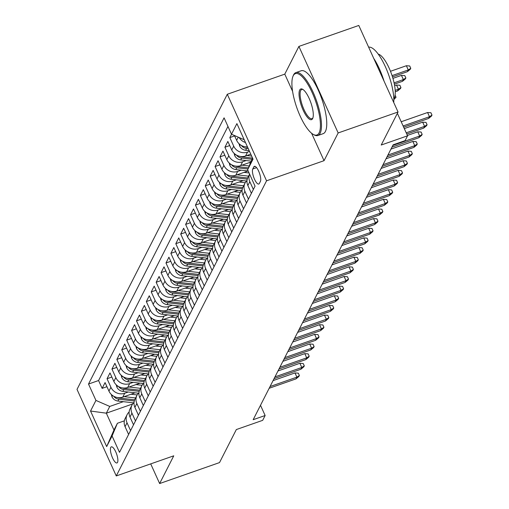<?xml version="1.0" encoding="UTF-8"?>
<svg xmlns="http://www.w3.org/2000/svg" width="509" height="509" viewBox="0 0 509 509"><rect width="100%" height="100%" fill="white"/><g stroke="black" fill="none" stroke-linecap="round" stroke-linejoin="round"><path stroke-width="0.76" d="M117.547 462.376A8.532 2.609 -109.3 0 0 116.186 452.895A8.532 2.609 -109.3 0 0 111.331 446.845A8.532 2.609 -109.3 0 0 110.752 447.405A8.532 2.609 -109.3 0 0 112.114 456.885A8.532 2.609 -109.3 0 0 116.968 462.942A8.532 2.609 -109.3 0 0 117.547 462.376M227.3 94.26L77.012 389.398L116.268 475.94L266.557 180.803L227.3 94.26L284.786 74.136L292.586 91.34M311.603 133.263L324.042 160.679L338.161 132.951L298.904 46.408L284.786 74.136M298.904 46.408L358.788 25.45L398.044 111.993L381.222 145.027L407.569 135.808L397.37 113.316M150.715 463.884L159.635 483.55L219.513 462.592L236.335 429.558L262.682 420.339L265.138 415.516L260.5 405.291M338.161 132.951L398.044 111.993M231.538 134.236L229.826 137.595L234.636 135.909M250.765 154.17L245.561 155.989A10.664 9.741 27 0 1 231.735 149.99L227.86 141.451L224.914 147.241L229.724 145.555M250.867 162.059L240.649 165.635A10.664 9.741 27 0 1 226.823 159.635L222.948 151.097L220.003 156.887L224.813 155.2M248.048 170.973L235.737 175.281A10.664 9.741 27 0 1 221.911 169.281L218.043 160.742L215.091 166.532L219.901 164.846M243.137 180.619L230.825 184.926A10.664 9.741 27 0 1 216.999 178.926L213.131 170.388L210.179 176.178L214.989 174.492M238.225 190.264L225.913 194.572A10.664 9.741 27 0 1 212.088 188.572L208.219 180.033L205.273 185.817L210.077 184.137M233.313 199.91L221.001 204.217A10.664 9.741 27 0 1 207.176 198.217L203.307 189.679L200.361 195.462L205.165 193.783M228.401 209.555L216.09 213.863A10.664 9.741 27 0 1 202.264 207.863L198.395 199.324L195.45 205.108L200.253 203.428M223.489 219.201L211.178 223.508A10.664 9.741 27 0 1 197.358 217.508L193.484 208.97L190.538 214.753L195.341 213.074M218.577 228.846L206.266 233.154A10.664 9.741 27 0 1 192.447 227.148L188.572 218.615L185.626 224.399L190.436 222.719M213.665 238.492L201.36 242.799A10.664 9.741 27 0 1 187.535 236.793L183.66 228.261L180.714 234.045L185.524 232.365M208.754 248.137L196.449 252.445A10.664 9.741 27 0 1 182.623 246.439L178.748 237.907L175.802 243.69L180.612 242.01M203.848 257.777L191.537 262.09A10.664 9.741 27 0 1 177.711 256.084L173.836 247.546L170.89 253.336L175.7 251.65M198.936 267.422L186.625 271.736A10.664 9.741 27 0 1 172.799 265.73L168.924 257.191L165.979 262.981L170.789 261.295M194.024 277.068L181.713 281.382A10.664 9.741 27 0 1 167.887 275.375L164.013 266.837L161.067 272.627L165.877 270.941M189.113 286.713L176.801 291.021A10.664 9.741 27 0 1 162.975 285.021L159.101 276.482L156.155 282.272L160.965 280.586M184.201 296.359L171.889 300.666A10.664 9.741 27 0 1 158.064 294.666L154.189 286.128L151.243 291.918L156.053 290.232M179.289 306.004L166.977 310.312A10.664 9.741 27 0 1 153.152 304.312L149.277 295.774L146.331 301.563L151.141 299.877M174.377 315.65L162.066 319.957A10.664 9.741 27 0 1 148.24 313.958L144.371 305.419L141.419 311.209L146.229 309.523M169.465 325.296L157.154 329.603A10.664 9.741 27 0 1 143.328 323.603L139.46 315.065L136.507 320.848L141.317 319.168M164.553 334.941L152.242 339.249A10.664 9.741 27 0 1 138.416 333.249L134.548 324.71L131.596 330.494L136.406 328.814M159.641 344.587L147.33 348.894A10.664 9.741 27 0 1 133.504 342.894L129.636 334.356L126.69 340.139L131.494 338.46M154.73 354.232L142.418 358.54A10.664 9.741 27 0 1 128.592 352.54L124.724 344.001L121.778 349.785L126.582 348.105M149.818 363.878L137.506 368.185A10.664 9.741 27 0 1 123.687 362.179L119.812 353.647L116.866 359.43L121.67 357.751M144.906 373.523L132.595 377.831A10.664 9.741 27 0 1 118.775 371.825L114.9 363.292L111.955 369.076L116.765 367.396M139.994 383.169L127.689 387.476A10.664 9.741 27 0 1 113.863 381.47L109.989 372.932L107.043 378.721L111.853 377.042M407.569 135.808L405.113 140.63L393.139 144.817L253.164 419.702L265.138 415.516M253.832 166.876L252.75 168.994A8.265 2.526 -109.3 0 0 254.067 178.175A8.265 2.526 -109.3 0 0 258.769 184.042A8.265 2.526 -109.3 0 0 259.329 183.494L260.411 181.376A8.265 2.526 -109.3 0 0 259.094 172.195A8.265 2.526 -109.3 0 0 254.392 166.322A8.265 2.526 -109.3 0 0 253.832 166.876L255.168 166.405M132.626 403.974L106.33 413.181L113.971 430.022L117.407 423.272L112.069 435.978L119.5 452.348L255.054 186.148L247.628 169.771L252.534 158.076M112.069 435.978L106.667 446.59L90.538 411.037L95.94 400.424L88.515 384.053L224.075 117.846L231.5 134.223L236.901 123.611L253.03 159.164L247.628 169.771M128.268 392.025L124.737 393.26A10.664 9.741 -153 0 1 110.911 387.26L107.043 378.721M135.082 392.808L122.777 397.122L124.737 393.26M133.18 382.38L129.649 383.614A10.664 9.741 -153 0 1 115.823 377.614L111.955 369.076M138.092 372.734L134.561 373.969A10.664 9.741 -153 0 1 120.735 367.969L116.866 359.43M143.004 363.089L139.472 364.329A10.664 9.741 -153 0 1 125.647 358.323L121.778 349.785M147.915 353.443L144.384 354.684A10.664 9.741 -153 0 1 130.558 348.678L126.69 340.139M152.827 343.798L149.296 345.038A10.664 9.741 -153 0 1 135.47 339.032L131.596 330.494M157.739 334.152L154.208 335.393A10.664 9.741 -153 0 1 140.382 329.387L136.507 320.848M162.651 324.513L159.12 325.747A10.664 9.741 -153 0 1 145.294 319.741L141.419 311.209M167.563 314.867L164.032 316.102A10.664 9.741 -153 0 1 150.206 310.096L146.331 301.563M172.475 305.222L168.943 306.456A10.664 9.741 -153 0 1 155.118 300.456L151.243 291.918M177.387 295.576L173.855 296.811A10.664 9.741 -153 0 1 160.03 290.811L156.155 282.272M182.298 285.931L178.767 287.165A10.664 9.741 -153 0 1 164.941 281.165L161.067 272.627M187.21 276.285L183.679 277.52A10.664 9.741 -153 0 1 169.853 271.52L165.979 262.981M192.122 266.64L188.591 267.874A10.664 9.741 -153 0 1 174.765 261.874L170.89 253.336M197.028 256.994L193.496 258.228A10.664 9.741 -153 0 1 179.677 252.229L175.802 243.69M201.939 247.349L198.408 248.583A10.664 9.741 -153 0 1 184.589 242.583L180.714 234.045M206.851 237.703L203.32 238.937A10.664 9.741 -153 0 1 189.494 232.937L185.626 224.399M211.763 228.057L208.232 229.298A10.664 9.741 -153 0 1 194.406 223.292L190.538 214.753M216.675 218.412L213.144 219.653A10.664 9.741 -153 0 1 199.318 213.646L195.45 205.108M221.587 208.766L218.056 210.007A10.664 9.741 -153 0 1 204.23 204.001L200.361 195.462M226.499 199.121L222.967 200.361A10.664 9.741 -153 0 1 209.142 194.355L205.273 185.817M231.41 189.482L227.879 190.716A10.664 9.741 -153 0 1 214.054 184.71L210.179 176.178M236.322 179.836L232.791 181.07A10.664 9.741 -153 0 1 218.965 175.064L215.091 166.532M241.234 170.191L237.703 171.425A10.664 9.741 -153 0 1 223.877 165.425L220.003 156.887M246.146 160.545L242.615 161.779A10.664 9.741 -153 0 1 228.789 155.779L224.914 147.241M249.525 151.434L247.527 152.134A10.664 9.741 -153 0 1 233.701 146.134L229.826 137.595M247.476 146.916A10.664 9.741 -153 0 1 236.647 140.344L234.452 135.502M245.478 142.52A10.664 9.741 -153 0 1 239.173 137.551M227.968 126.436L98.574 380.528L102.131 388.367L106.941 386.681M122.777 397.122A10.664 9.741 27 0 1 108.951 391.116L105.077 382.577L102.131 388.367M253.361 189.469L249.83 181.688A10.664 9.741 -153 0 1 249.607 174.142M249.595 174.11L247.94 177.348A10.664 9.741 27 0 0 247.864 185.543L251.395 193.331M248.449 199.114L244.918 191.327A10.664 9.741 -153 0 1 244.994 183.138A10.664 9.741 -153 0 1 247.011 180.523M244.994 183.138L243.035 186.994A10.664 9.741 27 0 0 242.952 195.189L246.483 202.976M243.537 208.76L240.006 200.972A10.664 9.741 -153 0 1 240.083 192.784A10.664 9.741 -153 0 1 242.099 190.169M240.083 192.784L238.123 196.639A10.664 9.741 27 0 0 238.04 204.834L241.571 212.622M238.626 218.406L235.094 210.618A10.664 9.741 -153 0 1 235.171 202.429A10.664 9.741 -153 0 1 237.188 199.814M235.171 202.429L233.211 206.285A10.664 9.741 27 0 0 233.128 214.48L236.66 222.268M233.714 228.051L230.183 220.263A10.664 9.741 -153 0 1 230.265 212.075A10.664 9.741 -153 0 1 232.276 209.46M230.265 212.075L228.299 215.931A10.664 9.741 27 0 0 228.217 224.125L231.748 231.907M228.802 237.697L225.271 229.909A10.664 9.741 -153 0 1 225.353 221.72A10.664 9.741 -153 0 1 227.37 219.099M225.353 221.72L223.387 225.576A10.664 9.741 27 0 0 223.305 233.771L226.836 241.552M223.89 247.342L220.359 239.554A10.664 9.741 -153 0 1 220.442 231.366A10.664 9.741 -153 0 1 222.458 228.745M220.442 231.366L218.476 235.222A10.664 9.741 27 0 0 218.393 243.41L221.924 251.198M218.978 256.988L215.447 249.2A10.664 9.741 -153 0 1 215.53 241.012A10.664 9.741 -153 0 1 217.547 238.39M215.53 241.012L213.564 244.867A10.664 9.741 27 0 0 213.481 253.056L217.012 260.843M214.066 266.633L210.535 258.846A10.664 9.741 -153 0 1 210.618 250.657A10.664 9.741 -153 0 1 212.635 248.036M210.618 250.657L208.652 254.513A10.664 9.741 27 0 0 208.569 262.701L212.107 270.489M209.154 276.279L205.623 268.491A10.664 9.741 -153 0 1 205.706 260.296A10.664 9.741 -153 0 1 207.723 257.681M205.706 260.296L203.74 264.158A10.664 9.741 27 0 0 203.657 272.347L207.195 280.135M204.243 285.924L200.711 278.137A10.664 9.741 -153 0 1 200.794 269.942A10.664 9.741 -153 0 1 202.811 267.327M200.794 269.942L198.828 273.804A10.664 9.741 27 0 0 198.745 281.992L202.283 289.78M199.337 295.57L195.8 287.782A10.664 9.741 -153 0 1 195.882 279.587A10.664 9.741 -153 0 1 197.899 276.972M195.882 279.587L193.916 283.449A10.664 9.741 27 0 0 193.84 291.638L197.371 299.426M194.425 305.215L190.888 297.428A10.664 9.741 -153 0 1 190.97 289.233A10.664 9.741 -153 0 1 192.987 286.618M190.97 289.233L189.004 293.095A10.664 9.741 27 0 0 188.928 301.283L192.459 309.071M189.513 314.855L185.976 307.073A10.664 9.741 -153 0 1 186.059 298.878A10.664 9.741 -153 0 1 188.076 296.263M186.059 298.878L184.093 302.74A10.664 9.741 27 0 0 184.016 310.929L187.547 318.717M184.602 324.5L181.07 316.719A10.664 9.741 -153 0 1 181.147 308.524A10.664 9.741 -153 0 1 183.164 305.909M181.147 308.524L179.181 312.38A10.664 9.741 27 0 0 179.104 320.575L182.636 328.362M179.69 334.146L176.159 326.358A10.664 9.741 -153 0 1 176.235 318.17A10.664 9.741 -153 0 1 178.252 315.555M176.235 318.17L174.269 322.025A10.664 9.741 27 0 0 174.193 330.22L177.724 338.008M174.778 343.791L171.247 336.004A10.664 9.741 -153 0 1 171.323 327.815A10.664 9.741 -153 0 1 173.34 325.2M171.323 327.815L169.363 331.671A10.664 9.741 27 0 0 169.281 339.866L172.812 347.653M169.866 353.437L166.335 345.649A10.664 9.741 -153 0 1 166.411 337.461A10.664 9.741 -153 0 1 168.428 334.846M166.411 337.461L164.452 341.316A10.664 9.741 27 0 0 164.369 349.511L167.9 357.299M164.954 363.082L161.423 355.295A10.664 9.741 -153 0 1 161.499 347.106A10.664 9.741 -153 0 1 163.516 344.485M161.499 347.106L159.54 350.962A10.664 9.741 27 0 0 159.457 359.157L162.988 366.938M160.042 372.728L156.511 364.94A10.664 9.741 -153 0 1 156.587 356.752A10.664 9.741 -153 0 1 158.604 354.13M156.587 356.752L154.628 360.607A10.664 9.741 27 0 0 154.545 368.802L158.076 376.584M155.13 382.374L151.599 374.586A10.664 9.741 -153 0 1 151.682 366.397A10.664 9.741 -153 0 1 153.693 363.776M151.682 366.397L149.716 370.253A10.664 9.741 27 0 0 149.633 378.441L153.164 386.229M150.219 392.019L146.687 384.231A10.664 9.741 -153 0 1 146.77 376.043A10.664 9.741 -153 0 1 148.787 373.421M146.77 376.043L144.804 379.899A10.664 9.741 27 0 0 144.721 388.087L148.253 395.875M145.307 401.665L141.776 393.877A10.664 9.741 -153 0 1 141.858 385.688A10.664 9.741 -153 0 1 143.875 383.067M141.858 385.688L139.892 389.544A10.664 9.741 27 0 0 139.81 397.733L143.341 405.52M140.395 411.31L136.864 403.522A10.664 9.741 -153 0 1 136.946 395.328A10.664 9.741 -153 0 1 138.963 392.713M136.946 395.328L134.98 399.19A10.664 9.741 27 0 0 134.898 407.378L138.435 415.166M135.483 420.956L131.952 413.168A10.664 9.741 -153 0 1 132.035 404.973A10.664 9.741 -153 0 1 134.052 402.358M132.035 404.973L130.069 408.835A10.664 9.741 27 0 0 129.986 417.024L133.523 424.811M130.571 430.601L127.04 422.814A10.664 9.741 -153 0 1 127.123 414.619A10.664 9.741 -153 0 1 129.14 412.004M127.123 414.619L125.157 418.481A10.664 9.741 27 0 0 125.074 426.669L128.612 434.457M117.407 423.272L124.349 420.841M324.042 160.679L266.557 180.803M159.635 483.55L173.754 455.822L116.268 475.94M123.356 401.671L109.766 406.43L106.33 413.181L90.538 411.037M244.218 139.746L231.5 134.223M98.574 380.528L88.515 384.053M95.94 400.424L109.766 406.43M106.667 446.59L113.971 430.022M403.103 125.965L429.494 116.726L427.585 112.514L430.926 112.75L431.988 115.085L429.494 116.726L428.61 118.463L403.662 127.193M427.585 112.514L401.194 121.753M431.988 115.085L431.498 116.052L428.61 118.463M406.367 65.737L409.707 65.966L410.769 68.308L410.279 69.269L407.391 71.68L408.275 69.949L406.367 65.737L390.486 71.292M410.769 68.308L408.275 69.949L392.064 75.618M407.391 71.68L392.477 76.904M319.105 132.849A32.519 9.945 -109.3 0 0 312.151 92.549A32.519 9.945 -109.3 0 0 293.216 75.777A32.519 9.945 -109.3 0 0 292.974 76.305A32.519 9.945 -109.3 0 0 296.779 107.596A32.519 9.945 -109.3 0 0 313.321 134.433A32.519 9.945 -109.3 0 0 319.105 132.849M292.974 76.305L293.369 75.364A33.314 10.186 70.7 0 1 293.617 74.823A33.314 10.186 70.7 0 1 295.875 72.615A33.314 10.186 70.7 0 1 314.836 96.271A33.314 10.186 70.7 0 1 320.142 133.301A33.314 10.186 70.7 0 1 317.89 135.509A33.314 10.186 70.7 0 1 314.218 134.923L313.321 134.433M312.634 118.584A16.256 4.969 70.7 0 1 303.167 110.198A16.256 4.969 70.7 0 1 299.686 90.048A16.256 4.969 70.7 0 1 302.581 89.253A16.256 4.969 70.7 0 1 310.853 102.672A16.256 4.969 70.7 0 1 312.755 118.317A16.256 4.969 70.7 0 1 312.634 118.584M303.046 89.539A15.461 4.727 -109.3 0 0 301.773 89.469A15.461 4.727 -109.3 0 0 300.724 90.494A15.461 4.727 -109.3 0 0 303.186 107.679A15.461 4.727 -109.3 0 0 311.985 118.654A15.461 4.727 -109.3 0 0 312.94 117.808M368.643 47.178A33.314 10.186 70.7 0 1 385.358 66.685A33.314 10.186 70.7 0 1 393.75 102.525M373.695 58.319A33.314 10.186 70.7 0 1 384.06 81.173M378.225 54.119A23.987 7.336 70.7 0 1 391.256 73.29A23.987 7.336 70.7 0 1 394.271 97.868A23.987 7.336 70.7 0 1 393.794 98.612M295.875 72.615L301.143 70.77A33.314 10.186 70.7 0 1 320.11 94.426A33.314 10.186 70.7 0 1 325.41 131.456A33.314 10.186 70.7 0 1 323.158 133.663L317.89 135.509M406.207 132.804L424.582 126.372L422.674 122.16L426.014 122.395L427.076 124.73L424.582 126.372L423.698 128.109L406.767 134.032M422.674 122.16L404.299 128.592M427.076 124.73L426.587 125.698L423.698 128.109M392.84 145.409L419.671 136.018L417.762 131.806L421.108 132.035L422.165 134.376L419.671 136.018L418.792 137.754L391.955 147.146M417.762 131.806L407.397 135.432M422.165 134.376L421.675 135.343L418.792 137.754M387.928 155.054L414.765 145.663L412.85 141.451L416.197 141.68L417.253 144.022L414.765 145.663L413.881 147.4L387.044 156.791M412.85 141.451L390.95 149.118M417.253 144.022L416.763 144.989L413.881 147.4M383.016 164.7L409.853 155.309L407.938 151.097L411.285 151.326L412.341 153.667L409.853 155.309L408.969 157.046L382.132 166.437M407.938 151.097L386.038 158.763M412.341 153.667L411.851 154.634L408.969 157.046M238.995 143.665L239.694 146.077A7.062 6.452 27 0 0 245.65 150.276L249.181 150.683M241.4 145.453L241.718 145.898A7.062 6.452 27 0 0 246.579 148.443L248.252 148.634M247.667 147.343L247.17 147.286A7.062 6.452 -153 0 1 245.204 146.789M401.455 75.383L404.795 75.612L405.858 77.953L405.368 78.914L402.479 81.325L403.363 79.589L401.455 75.383L392.923 78.367M405.858 77.953L403.363 79.589L394.068 82.846M402.479 81.325L394.348 84.176M234.083 153.311L234.783 155.722A7.062 6.452 27 0 0 240.738 159.921L251.255 161.13M246.897 155.525L251.624 156.072M236.488 155.099L236.806 155.544A7.062 6.452 27 0 0 241.667 158.089L252.031 159.279M252.521 158.114L242.259 156.931A7.062 6.452 -153 0 1 240.293 156.428M396.543 85.028L399.883 85.257L400.946 87.599L400.456 88.56L397.567 90.971L398.452 89.234L396.543 85.028L394.628 85.697M400.946 87.599L398.452 89.234L395.188 90.379M397.567 90.971L395.245 91.785M229.171 162.95L229.871 165.368A7.062 6.452 27 0 0 235.826 169.567L248.176 170.986M241.985 165.171L249.206 166.004M248.92 162.746L250.504 162.925M231.576 164.744L231.894 165.183A7.062 6.452 27 0 0 236.755 167.735L247.94 169.02M248.43 167.855L237.347 166.577A7.062 6.452 -153 0 1 235.381 166.074M395.067 95.107L396.034 97.244L393.826 99.643M393.801 98.714L396.034 97.244M224.259 172.596L224.959 175.013A7.062 6.452 27 0 0 230.914 179.213L246.509 181.007M237.073 174.816L248.564 176.139M244.008 172.386L249.079 172.971M226.664 174.39L226.982 174.829A7.062 6.452 27 0 0 231.843 177.38L247.259 179.155M247.654 177.972L232.435 176.222A7.062 6.452 -153 0 1 230.469 175.72M378.104 174.345L404.941 164.954L403.026 160.742L406.373 160.971L407.429 163.313L404.941 164.954L404.057 166.685L377.22 176.082M403.026 160.742L381.126 168.409M407.429 163.313L406.939 164.273L404.057 166.685M219.347 182.241L220.047 184.659A7.062 6.452 27 0 0 226.002 188.858L241.597 190.652M232.161 184.462L243.652 185.785M239.096 182.031L245.211 182.737M221.752 184.035L222.07 184.474A7.062 6.452 27 0 0 226.931 187.026L242.348 188.801M242.742 187.617L227.523 185.868A7.062 6.452 -153 0 1 225.563 185.365M373.192 183.991L400.029 174.6L398.121 170.388L401.461 170.617L402.524 172.958L400.029 174.6L399.145 176.33L372.308 185.728M398.121 170.388L376.215 178.055M402.524 172.958L402.027 173.919L399.145 176.33M214.435 191.887L215.135 194.304A7.062 6.452 27 0 0 221.091 198.504L236.685 200.298M227.249 194.107L238.74 195.431M234.185 191.677L240.299 192.383M216.84 193.681L217.158 194.12A7.062 6.452 27 0 0 222.026 196.671L237.436 198.446M237.83 197.263L222.611 195.513A7.062 6.452 -153 0 1 220.651 195.011M368.281 193.636L395.118 184.239L393.209 180.033L396.549 180.262L397.612 182.604L395.118 184.239L394.233 185.976L367.396 195.373M393.209 180.033L371.303 187.7M397.612 182.604L397.115 183.564L394.233 185.976M209.523 201.532L210.223 203.95A7.062 6.452 27 0 0 216.179 208.143L231.773 209.943M222.338 203.753L233.828 205.076M229.273 201.322L235.393 202.028M211.929 203.326L212.247 203.765A7.062 6.452 27 0 0 217.114 206.31L232.524 208.092M232.918 206.908L217.699 205.159A7.062 6.452 -153 0 1 215.74 204.656M363.369 203.282L390.206 193.884L388.297 189.679L391.637 189.908L392.7 192.249L390.206 193.884L389.321 195.621L362.484 205.019M388.297 189.679L366.391 197.346M392.7 192.249L392.204 193.21L389.321 195.621M204.612 211.178L205.312 213.595A7.062 6.452 27 0 0 211.267 217.788L226.868 219.589M217.426 213.398L228.916 214.722M224.361 210.968L230.482 211.674M207.017 212.972L207.335 213.411A7.062 6.452 27 0 0 212.202 215.956L227.612 217.731M228.013 216.554L212.787 214.798A7.062 6.452 -153 0 1 210.828 214.302M358.457 212.927L385.294 203.53L383.385 199.324L386.725 199.553L387.788 201.895L385.294 203.53L384.41 205.267L357.572 214.658M383.385 199.324L361.479 206.991M387.788 201.895L387.298 202.856L384.41 205.267M199.7 220.823L200.4 223.241A7.062 6.452 27 0 0 206.355 227.434L221.956 229.235M212.514 223.037L224.005 224.361M219.449 220.613L225.57 221.32M202.105 222.618L202.423 223.057A7.062 6.452 27 0 0 207.29 225.602L222.7 227.377M223.101 226.2L207.876 224.444A7.062 6.452 -153 0 1 205.916 223.947M353.545 222.573L380.382 213.176L378.473 208.97L381.814 209.199L382.876 211.54L380.382 213.176L379.498 214.913L352.661 224.304M378.473 208.97L356.567 216.63M382.876 211.54L382.386 212.501L379.498 214.913M194.788 230.469L195.488 232.887A7.062 6.452 27 0 0 201.443 237.079L217.044 238.88M207.608 232.683L219.093 234.006M214.537 230.259L220.658 230.965M197.193 232.263L197.511 232.702A7.062 6.452 27 0 0 202.378 235.247L217.788 237.022M218.189 235.845L202.964 234.089A7.062 6.452 -153 0 1 201.004 233.593M348.633 232.212L375.47 222.821L373.561 218.609L376.902 218.845L377.964 221.18L375.47 222.821L374.586 224.558L347.749 233.949M373.561 218.609L351.655 226.276M377.964 221.18L377.474 222.147L374.586 224.558M189.876 240.114L190.576 242.526A7.062 6.452 27 0 0 196.531 246.725L212.132 248.526M202.697 242.329L214.181 243.652M209.625 239.904L215.746 240.611M192.281 241.902L192.599 242.348A7.062 6.452 27 0 0 197.467 244.893L212.877 246.668M213.277 245.491L198.052 243.735A7.062 6.452 -153 0 1 196.092 243.238M343.721 241.858L370.558 232.467L368.65 228.255L371.99 228.49L373.052 230.825L370.558 232.467L369.674 234.204L342.837 243.595M368.65 228.255L346.744 235.922M373.052 230.825L372.563 231.792L369.674 234.204M184.964 249.76L185.664 252.171A7.062 6.452 27 0 0 191.619 256.371L207.22 258.171M197.785 251.974L209.269 253.297M204.713 249.55L210.834 250.256M187.369 251.548L187.687 251.993A7.062 6.452 27 0 0 192.555 254.538L207.965 256.313M208.366 255.136L193.146 253.38A7.062 6.452 -153 0 1 191.18 252.884M338.809 251.503L365.647 242.112L363.738 237.9L367.078 238.136L368.141 240.471L365.647 242.112L364.762 243.849L337.925 253.24M363.738 237.9L341.832 245.567M368.141 240.471L367.651 241.438L364.762 243.849M180.059 259.405L180.752 261.817A7.062 6.452 27 0 0 186.708 266.016L202.308 267.81M192.873 261.62L204.357 262.943M199.802 259.196L205.922 259.902M182.457 261.193L182.782 261.639A7.062 6.452 27 0 0 187.643 264.184L203.059 265.959M203.454 264.782L188.235 263.026A7.062 6.452 -153 0 1 186.269 262.529M333.898 261.149L360.735 251.758L358.826 247.546L362.166 247.781L363.229 250.116L360.735 251.758L359.85 253.495L333.013 262.886M358.826 247.546L336.92 255.213M363.229 250.116L362.739 251.083L359.85 253.495M175.147 269.051L175.84 271.462A7.062 6.452 27 0 0 181.796 275.662L197.397 277.456M187.961 271.265L199.445 272.589M194.89 268.841L201.01 269.547M177.546 270.839L177.87 271.284A7.062 6.452 27 0 0 182.731 273.829L198.147 275.604M198.542 274.427L183.323 272.671A7.062 6.452 -153 0 1 181.357 272.175M328.986 270.794L355.823 261.403L353.914 257.191L357.254 257.427L358.317 259.762L355.823 261.403L354.938 263.14L328.101 272.531M353.914 257.191L332.014 264.858M358.317 259.762L357.827 260.729L354.938 263.14M170.235 278.697L170.935 281.108A7.062 6.452 27 0 0 176.884 285.307L192.485 287.101M183.049 280.911L194.533 282.234M189.978 278.487L196.099 279.187M172.64 280.484L172.958 280.93A7.062 6.452 27 0 0 177.819 283.475L193.235 285.25M193.63 284.073L178.411 282.317A7.062 6.452 -153 0 1 176.445 281.814M324.074 280.44L350.911 271.049L349.002 266.837L352.343 267.066L353.405 269.407L350.911 271.049L350.027 272.786L323.19 282.177M349.002 266.837L327.102 274.504M353.405 269.407L352.915 270.374L350.027 272.786M165.323 288.336L166.023 290.754A7.062 6.452 27 0 0 171.972 294.953L187.573 296.747M178.137 290.556L189.622 291.88M185.072 288.132L191.187 288.832M167.728 290.13L168.046 290.575A7.062 6.452 27 0 0 172.907 293.12L188.324 294.896M188.718 293.718L173.499 291.962A7.062 6.452 -153 0 1 171.533 291.46M319.162 290.085L345.999 280.694L344.09 276.482L347.431 276.711L348.493 279.053L345.999 280.694L345.115 282.431L318.284 291.822M344.09 276.482L322.191 284.149M348.493 279.053L348.003 280.02L345.115 282.431M160.411 297.981L161.111 300.399A7.062 6.452 27 0 0 167.067 304.598L182.661 306.393M173.225 300.202L184.71 301.525M180.161 297.778L186.275 298.478M162.816 299.776L163.134 300.215A7.062 6.452 27 0 0 167.995 302.766L183.412 304.541M183.806 303.358L168.587 301.608A7.062 6.452 -153 0 1 166.621 301.105M314.257 299.731L341.094 290.34L339.179 286.128L342.525 286.357L343.581 288.698L341.094 290.34L340.209 292.077L313.372 301.468M339.179 286.128L317.279 293.795M343.581 288.698L343.091 289.666L340.209 292.077M155.5 307.627L156.199 310.045A7.062 6.452 27 0 0 162.155 314.244L177.749 316.038M168.314 309.847L179.798 311.171M175.249 307.417L181.363 308.123M157.905 309.421L158.223 309.86A7.062 6.452 27 0 0 163.084 312.411L178.5 314.187M178.894 313.003L163.675 311.253A7.062 6.452 -153 0 1 161.709 310.751M309.345 309.377L336.182 299.986L334.267 295.774L337.613 296.003L338.67 298.344L336.182 299.986L335.297 301.716L308.46 311.114M334.267 295.774L312.367 303.44M338.67 298.344L338.18 299.305L335.297 301.716M150.588 317.272L151.288 319.69A7.062 6.452 27 0 0 157.243 323.889L172.837 325.684M163.402 319.493L174.892 320.816M170.337 317.062L176.451 317.769M152.993 319.067L153.311 319.506A7.062 6.452 27 0 0 158.172 322.057L173.588 323.832M173.983 322.649L158.763 320.899A7.062 6.452 -153 0 1 156.797 320.396M304.433 319.022L331.27 309.631L329.355 305.419L332.701 305.648L333.758 307.99L331.27 309.631L330.386 311.362L303.549 320.759M329.355 305.419L307.455 313.086M333.758 307.99L333.268 308.95L330.386 311.362M145.676 326.918L146.376 329.336A7.062 6.452 27 0 0 152.331 333.535L167.925 335.329M158.49 329.138L169.981 330.462M165.425 326.708L171.539 327.414M148.081 328.712L148.399 329.151A7.062 6.452 27 0 0 153.26 331.696L168.676 333.478M169.071 332.294L153.852 330.545A7.062 6.452 -153 0 1 151.886 330.042M299.521 328.668L326.358 319.27L324.449 315.065L327.79 315.294L328.852 317.635L326.358 319.27L325.474 321.007L298.637 330.405M324.449 315.065L302.543 322.731M328.852 317.635L328.356 318.596L325.474 321.007M140.764 336.564L141.464 338.981A7.062 6.452 27 0 0 147.419 343.174L163.014 344.975M153.578 338.784L165.069 340.107M160.513 336.354L166.628 337.06M143.169 338.358L143.487 338.797A7.062 6.452 27 0 0 148.348 341.342L163.764 343.123M164.159 341.94L148.94 340.19A7.062 6.452 -153 0 1 146.98 339.688M294.609 338.313L321.446 328.916L319.537 324.71L322.878 324.939L323.94 327.281L321.446 328.916L320.562 330.653L293.725 340.05M319.537 324.71L297.631 332.377M323.94 327.281L323.444 328.241L320.562 330.653M135.852 346.209L136.552 348.627A7.062 6.452 27 0 0 142.507 352.82L158.102 354.62M148.666 348.43L160.157 349.753M155.601 345.999L161.716 346.705M138.257 348.003L138.575 348.442A7.062 6.452 27 0 0 143.443 350.987L158.853 352.762M159.247 351.585L144.028 349.829A7.062 6.452 -153 0 1 142.068 349.333M289.697 347.959L316.534 338.561L314.626 334.356L317.966 334.585L319.028 336.926L316.534 338.561L315.65 340.298L288.813 349.689M314.626 334.356L292.72 342.023M319.028 336.926L318.532 337.887L315.65 340.298M130.94 355.855L131.64 358.272A7.062 6.452 27 0 0 137.595 362.465L153.196 364.266M143.754 358.069L155.245 359.392M150.689 355.645L156.81 356.351M133.345 357.649L133.663 358.088A7.062 6.452 27 0 0 138.531 360.633L153.941 362.408M154.342 361.231L139.116 359.475A7.062 6.452 -153 0 1 137.156 358.979M284.786 357.604L311.623 348.207L309.714 343.995L313.054 344.23L314.117 346.572L311.623 348.207L310.738 349.944L283.901 359.335M309.714 343.995L287.808 351.662M314.117 346.572L313.627 347.532L310.738 349.944M126.028 365.5L126.728 367.912A7.062 6.452 27 0 0 132.684 372.111L148.284 373.911M138.842 367.714L150.333 369.038M145.778 365.29L151.898 365.996M128.433 367.294L128.752 367.733A7.062 6.452 27 0 0 133.619 370.278L149.029 372.054M149.43 370.876L134.204 369.12A7.062 6.452 -153 0 1 132.245 368.624M279.874 367.244L306.711 357.852L304.802 353.64L308.142 353.876L309.205 356.211L306.711 357.852L305.826 359.589L278.989 368.98M304.802 353.64L282.896 361.307M309.205 356.211L308.715 357.178L305.826 359.589M121.117 375.146L121.816 377.557A7.062 6.452 27 0 0 127.772 381.756L143.373 383.557M133.931 377.36L145.421 378.683M140.866 374.936L146.986 375.642M123.522 376.934L123.84 377.379A7.062 6.452 27 0 0 128.707 379.924L144.117 381.699M144.518 380.522L129.292 378.766A7.062 6.452 -153 0 1 127.333 378.27M274.962 376.889L301.799 367.498L299.89 363.286L303.23 363.521L304.293 365.856L301.799 367.498L300.914 369.235L274.077 378.626M299.89 363.286L277.984 370.953M304.293 365.856L303.803 366.824L300.914 369.235M116.205 384.791L116.905 387.203A7.062 6.452 27 0 0 122.86 391.402L138.461 393.202M129.025 387.005L140.509 388.329M135.954 384.581L142.075 385.288M118.61 386.579L118.928 387.025A7.062 6.452 27 0 0 123.795 389.57L139.205 391.345M139.606 390.168L124.381 388.412A7.062 6.452 -153 0 1 122.421 387.915M270.05 386.535L296.887 377.144L294.978 372.932L298.319 373.167L299.381 375.502L296.887 377.144L296.003 378.881L269.166 388.272M294.978 372.932L273.072 380.598M299.381 375.502L298.891 376.469L296.003 378.881M111.293 394.437L111.993 396.848A7.062 6.452 27 0 0 117.948 401.047L133.549 402.842M124.113 396.651L135.598 397.974M131.042 394.227L137.163 394.933M113.698 396.225L114.016 396.67A7.062 6.452 27 0 0 118.883 399.215L134.293 400.99M134.694 399.813L119.469 398.057A7.062 6.452 -153 0 1 117.509 397.561M127.689 387.476L129.649 383.614M132.595 377.831L134.561 373.969M137.506 368.185L139.472 364.329M142.418 358.54L144.384 354.684M147.33 348.894L149.296 345.038M152.242 339.249L154.208 335.393M157.154 329.603L159.12 325.747M162.066 319.957L164.032 316.102M166.977 310.312L168.943 306.456M171.889 300.666L173.855 296.811M176.801 291.021L178.767 287.165M181.713 281.382L183.679 277.52M186.625 271.736L188.591 267.874M191.537 262.09L193.496 258.228M196.449 252.445L198.408 248.583M201.36 242.799L203.32 238.937M206.266 233.154L208.232 229.298M211.178 223.508L213.144 219.653M216.09 213.863L218.056 210.007M221.001 204.217L222.967 200.361M225.913 194.572L227.879 190.716M230.825 184.926L232.791 181.07M235.737 175.281L237.703 171.425M240.649 165.635L242.615 161.779M245.561 155.989L247.527 152.134M236.647 140.344L238.269 137.163M108.951 391.116L110.911 387.26M113.863 381.47L115.823 377.614M118.775 371.825L120.735 367.969M123.687 362.179L125.647 358.323M128.592 352.54L130.558 348.678M133.504 342.894L135.47 339.032M138.416 333.249L140.382 329.387M143.328 323.603L145.294 319.741M148.24 313.958L150.206 310.096M153.152 304.312L155.118 300.456M158.064 294.666L160.03 290.811M162.975 285.021L164.941 281.165M167.887 275.375L169.853 271.52M172.799 265.73L174.765 261.874M177.711 256.084L179.677 252.229M182.623 246.439L184.589 242.583M187.535 236.793L189.494 232.937M192.447 227.148L194.406 223.292M197.358 217.508L199.318 213.646M202.264 207.863L204.23 204.001M207.176 198.217L209.142 194.355M212.088 188.572L214.054 184.71M216.999 178.926L218.965 175.064M221.911 169.281L223.877 165.425M226.823 159.635L228.789 155.779M231.735 149.99L233.701 146.134M247.864 185.543L249.83 181.688M242.952 195.189L244.918 191.327M238.04 204.834L240.006 200.972M233.128 214.48L235.094 210.618M228.217 224.125L230.183 220.263M223.305 233.771L225.271 229.909M218.393 243.41L220.359 239.554M213.481 253.056L215.447 249.2M208.569 262.701L210.535 258.846M203.657 272.347L205.623 268.491M198.745 281.992L200.711 278.137M193.84 291.638L195.8 287.782M188.928 301.283L190.888 297.428M184.016 310.929L185.976 307.073M179.104 320.575L181.07 316.719M174.193 330.22L176.159 326.358M169.281 339.866L171.247 336.004M164.369 349.511L166.335 345.649M159.457 359.157L161.423 355.295M154.545 368.802L156.511 364.94M149.633 378.441L151.599 374.586M144.721 388.087L146.687 384.231M139.81 397.733L141.776 393.877M134.898 407.378L136.864 403.522M129.986 417.024L131.952 413.168M125.074 426.669L127.04 422.814M256.593 167.652L252.75 168.994M240.267 144.728L239.65 145.937M246.579 148.443L245.65 150.276M247.355 146.923L247.17 147.286M235.355 154.373L234.738 155.582M241.667 158.089L240.738 159.921M242.443 156.568L242.259 156.931M237.124 155.43L236.806 155.544M230.443 164.019L229.826 165.228M236.755 167.735L235.826 169.567M237.531 166.214L237.347 166.577M232.212 165.075L231.894 165.183M225.532 173.664L224.914 174.873M231.843 177.38L230.914 179.213M232.619 175.859L232.435 176.222M227.3 174.721L226.982 174.829M220.62 183.31L220.003 184.519M226.931 187.026L226.002 188.858M227.708 185.505L227.523 185.868M222.388 184.366L222.07 184.474M215.708 192.956L215.091 194.164M222.026 196.671L221.091 198.504M222.796 195.151L222.611 195.513M217.477 194.012L217.158 194.12M210.796 202.601L210.179 203.81M217.114 206.31L216.179 208.143M217.884 204.796L217.699 205.159M212.565 203.657L212.247 203.765M205.884 212.247L205.273 213.456M212.202 215.956L211.267 217.788M212.972 214.442L212.787 214.798M207.653 213.303L207.335 213.411M200.972 221.892L200.361 223.095M207.29 225.602L206.355 227.434M208.06 224.087L207.876 224.444M202.741 222.948L202.423 223.057M196.06 231.538L195.45 232.74M202.378 235.247L201.443 237.079M203.148 233.733L202.964 234.089M197.829 232.594L197.511 232.702M191.149 241.183L190.538 242.386M197.467 244.893L196.531 246.725M198.236 243.372L198.052 243.735M192.917 242.233L192.599 242.348M186.237 250.829L185.626 252.031M192.555 254.538L191.619 256.371M193.325 253.018L193.146 253.38M188.006 251.879L187.687 251.993M181.325 260.474L180.714 261.677M187.643 264.184L186.708 266.016M188.413 262.663L188.235 263.026M176.413 270.12L175.802 271.322M182.731 273.829L181.796 275.662M183.507 272.309L183.323 272.671M171.508 279.759L170.89 280.968M177.819 283.475L176.884 285.307M178.595 281.954L178.411 282.317M166.596 289.405L165.979 290.614M172.907 293.12L171.972 294.953M173.684 291.6L173.499 291.962M161.684 299.05L161.067 300.259M167.995 302.766L167.067 304.598M168.772 301.245L168.587 301.608M163.453 300.106L163.134 300.215M156.772 308.696L156.155 309.905M163.084 312.411L162.155 314.244M163.86 310.891L163.675 311.253M158.541 309.752L158.223 309.86M151.86 318.341L151.243 319.55M158.172 322.057L157.243 323.889M158.948 320.536L158.763 320.899M153.629 319.397L153.311 319.506M146.948 327.987L146.331 329.196M153.26 331.696L152.331 333.535M154.036 330.182L153.852 330.545M148.717 329.043L148.399 329.151M142.036 337.632L141.419 338.841M148.348 341.342L147.419 343.174M149.124 339.827L148.94 340.19M143.805 338.689L143.487 338.797M137.125 347.278L136.507 348.487M143.443 350.987L142.507 352.82M144.212 349.473L144.028 349.829M138.893 348.334L138.575 348.442M132.213 356.924L131.596 358.126M138.531 360.633L137.595 362.465M139.301 359.119L139.116 359.475M133.982 357.98L133.663 358.088M127.301 366.569L126.69 367.772M133.619 370.278L132.684 372.111M134.389 368.764L134.204 369.12M129.07 367.625L128.752 367.733M122.389 376.215L121.778 377.417M128.707 379.924L127.772 381.756M129.477 378.403L129.292 378.766M124.158 377.264L123.84 377.379M117.477 385.86L116.866 387.063M123.795 389.57L122.86 391.402M124.565 388.049L124.381 388.412M119.246 386.91L118.928 387.025M112.565 395.506L111.955 396.708M118.883 399.215L117.948 401.047M119.653 397.694L119.469 398.057M114.334 396.556L114.016 396.67"/></g></svg>
